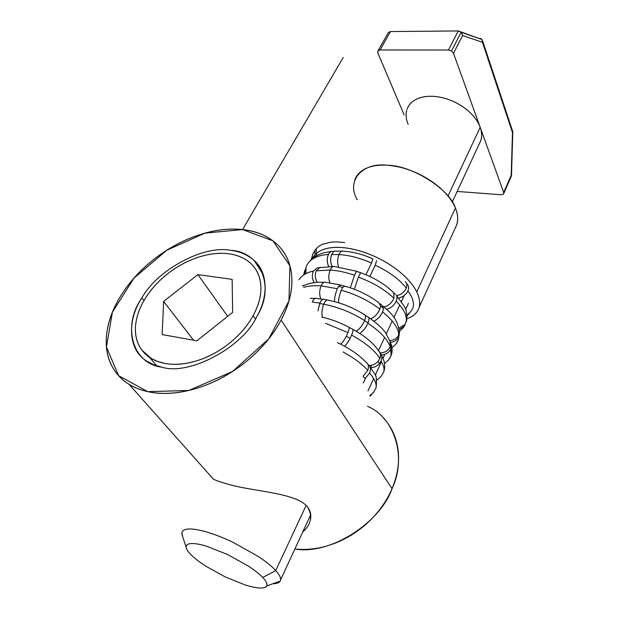 <?xml version="1.0" encoding="UTF-8"?>
<svg xmlns="http://www.w3.org/2000/svg" width="619" height="619" viewBox="0 0 619 619"><rect width="100%" height="100%" fill="white"/><g stroke="black" fill="none" stroke-linecap="round" stroke-linejoin="round"><path stroke-width="0.93" d="M367.593 406.319C395.324 418.073 406.815 458.13 392.036 488.685C380.445 522.482 330.306 555.398 294.892 548.983C304.618 550.028 314.576 549.223 324.758 546.562C339.506 542.584 352.969 535.396 365.14 525.005C377.172 514.474 386.14 502.365 392.036 488.685L281.119 320.085C272.886 335.421 261.148 349.325 245.913 361.798C230.508 374.124 213.926 383.014 196.177 388.477C178.458 393.692 162.317 394.744 147.755 391.657C140.784 390.132 134.532 387.672 129 384.267C123.398 380.762 118.817 376.53 115.266 371.555C108.193 361.364 105.269 349.41 106.491 335.715C107.876 322.019 112.867 308.347 121.486 294.714C130.191 281.134 141.333 269.087 154.897 258.572C168.507 248.134 183.038 240.311 198.482 235.112C213.934 230.013 228.628 228.163 242.563 229.572C256.459 231.111 267.895 235.955 276.855 244.118L277.637 244.861C286.024 253.109 290.729 263.733 291.766 276.747C292.64 290.326 289.088 304.772 281.119 320.085L392.036 488.685C397.723 474.997 399.696 461.766 397.955 448.984C396.114 436.704 391.262 426.367 383.378 417.957M143.964 300.594L141.867 297.956C127.576 318.955 127.135 349.379 146.734 361.109L154.03 364.885L162.046 367.229C189.391 375.895 243.205 347.035 256.993 316.247C268.236 296.927 268.174 272.507 254.2 260.537C247.422 254.695 239.499 251.291 230.423 250.324C203.659 244.853 157.002 269.977 141.867 297.956L143.964 300.594M310.452 519.782C311.403 515.062 310.413 510.76 307.488 506.876C312.881 516.014 311.272 524.44 302.668 532.162M129.147 384.43L213.439 479.214C217.091 480.901 222.244 482.642 228.906 484.429C254.401 491.78 296.114 492.647 307.488 506.876M121.486 294.714C112.797 308.355 107.799 322.019 106.491 335.715C105.191 349.456 108.116 361.403 115.266 371.555C122.492 381.722 133.325 388.423 147.755 391.657C162.286 394.829 178.427 393.769 196.177 388.477C213.95 383.084 230.531 374.193 245.913 361.798C261.218 349.364 272.948 335.459 281.119 320.085C289.181 304.757 292.725 290.311 291.766 276.747C290.768 263.261 285.792 252.39 276.855 244.118C267.95 235.893 256.514 231.042 242.563 229.572C228.651 228.102 213.957 229.943 198.482 235.112C183.015 240.257 168.492 248.08 154.897 258.572C141.279 269.064 130.145 281.111 121.486 294.714M256.993 316.247C243.205 347.035 189.391 375.895 162.046 367.229C131.514 363.616 122.345 324.952 141.867 297.956C157.002 269.977 203.659 244.853 230.423 250.324C259.632 251.128 275.919 286.063 256.993 316.247M375.215 265.218C389.15 271.749 399.51 279.386 406.296 288.129C404.609 292.06 401.375 294.567 396.593 295.65C401.027 294.853 404.253 292.346 406.296 288.129C399.51 279.386 389.15 271.749 375.215 265.218L376.638 260.576L375.215 265.218L369.876 276.5L375.215 265.218M341.866 251.121L336.999 251.144C334.778 250.633 332.999 251.771 331.676 254.564L338.903 254.564C340.326 251.6 341.928 250.486 343.723 251.213C341.967 250.455 340.365 251.569 338.903 254.564C349.503 255.237 360.359 258.069 371.477 263.044L372.77 258.812C362.951 254.417 353.271 251.887 343.723 251.213M306.034 266.928C309.028 259.578 316.502 255.399 328.449 254.401C329.757 251.91 331.451 250.888 333.548 251.345C331.467 250.881 329.757 251.902 328.449 254.401C326.778 258.092 326.855 262.123 328.689 266.51C326.871 262.526 326.786 258.494 328.449 254.401C316.502 255.399 309.028 259.578 306.034 266.928L305.91 272.801L306.034 266.928M305.345 268.894L304.734 273.637L305.345 268.894M404.872 325.168L404.246 326.228L399.154 329.525L404.246 326.228L404.872 325.168L402.923 328.217L405.499 323.373M396.199 301.182C404.006 309.144 407.302 316.054 406.079 321.911L404.88 324.596L398.899 328.055L404.88 324.596L406.079 321.903C407.302 316.054 404.006 309.144 396.199 301.182C397.212 298.691 397.22 296.687 396.222 295.155C397.22 296.687 397.212 298.691 396.199 301.182C393.947 305.569 390.79 308.277 386.705 309.291C390.906 308.192 394.071 305.492 396.199 301.182M395.386 294.319L393.792 292.717L393.916 298.327L393.792 292.717L395.386 294.319M358.409 277.142C373.056 282.535 384.894 289.599 393.916 298.327C391.788 302.962 388.492 305.825 384.02 306.916C388.392 305.887 391.695 303.024 393.916 298.327C384.894 289.599 373.056 282.535 358.409 277.142L360.529 272.817L358.409 277.142L354.393 289.259L358.409 277.142M360.892 272.809L356.474 271.377L354.501 275.277L356.474 271.377L360.892 272.809C373.706 277.49 384.283 283.781 392.624 291.681L393.792 292.717M316.162 270.836L330.144 270.039C331.622 267.006 333.27 265.876 335.088 266.642C333.277 265.868 331.629 266.998 330.144 270.039C337.928 270.549 346.044 272.298 354.501 275.277L350.323 287.804L354.501 275.277C346.044 272.298 337.928 270.549 330.144 270.039C328.465 274.581 328.38 278.844 329.896 282.813C328.38 278.829 328.465 274.573 330.144 270.039L316.162 270.836L320.232 267.246L316.162 270.836C314.723 274.766 315.11 278.604 317.315 282.349C315.086 278.658 314.707 274.821 316.162 270.836M298.954 279.749C301.809 275.393 306.622 272.499 313.392 271.068L317.276 267.857L313.392 271.068C311.759 275.006 312.022 278.875 314.189 282.666C312.038 278.829 311.767 274.96 313.392 271.068C306.622 272.499 301.809 275.393 298.954 279.749M391.982 347.607C395.471 344.922 397.568 342.338 398.28 339.862L399.356 333.726L398.28 339.862L396.199 343.615L398.28 339.862L399.356 333.78M399.34 331.892L398.752 334.894C398.458 328.07 393.088 320.418 382.65 311.937C380.368 316.611 377.389 319.652 373.706 321.052C377.234 319.799 380.213 316.758 382.65 311.937L383.532 308.409L381.799 305.128L383.532 308.409L382.65 311.937C393.088 320.418 398.458 328.07 398.752 334.894L399.332 331.846C397.274 317.694 390.744 313.276 383.029 306.103M341.239 290.226C356.026 294.404 368.901 300.726 379.865 309.183L380.584 306.072L378.867 302.799L380.584 306.072L379.865 309.183C377.428 314.274 374.34 317.47 370.603 318.777C374.51 317.315 377.598 314.112 379.865 309.183C368.901 300.726 356.026 294.404 341.239 290.226L342.632 287.433L341.239 290.226C339.374 295.085 338.485 299.271 338.562 302.776C338.446 299.488 339.336 295.302 341.239 290.226M344.806 286.125L342.632 287.433L338.578 286.334L340.767 285.034L338.578 286.334L337.347 288.709L338.578 286.334L342.632 287.433L344.806 286.125C357.705 289.754 369.056 295.309 378.867 302.799M303.612 287.378C308.525 285.901 314.351 285.39 321.075 285.854C322.623 282.759 324.325 281.614 326.19 282.419C324.317 281.622 322.615 282.767 321.075 285.854L337.347 288.709C335.343 293.847 334.392 298.149 334.5 301.631C334.446 297.886 335.39 293.576 337.347 288.709L321.075 285.854C319.303 290.566 319.234 294.938 320.866 298.962C319.234 294.954 319.303 290.582 321.075 285.854C314.351 285.39 308.525 285.901 303.612 287.378M307.001 284.283L302.745 285.955L307.001 284.283C312.053 282.635 317.802 281.978 324.248 282.295M302.544 285.638L304.494 285.266L302.544 285.638M390.659 349.186L391.115 355.639L389.181 359.19L391.123 355.631L390.999 348.35L390.659 349.186C388.616 352.853 385.505 354.788 381.343 354.989C385.714 354.641 388.817 352.698 390.659 349.186M390.666 342.562L390.999 348.35L390.326 346.292L389.955 340.419L390.171 346.702L390.999 348.35L390.666 342.562M367.887 323.25C380.089 331.374 387.517 339.197 390.171 346.702C388.283 350.671 384.91 352.753 380.051 352.946C384.724 352.907 388.098 350.826 390.171 346.702C387.517 339.197 380.089 331.374 367.887 323.25L368.05 322.839L367.887 323.25C365.543 328.256 362.804 331.637 359.67 333.393C362.827 331.56 365.566 328.186 367.887 323.25M367.655 316.804C369.226 317.137 369.357 319.149 368.05 322.839L364.583 320.588C362.262 325.733 359.43 329.269 356.103 331.204C359.407 329.354 362.231 325.818 364.583 320.588L364.591 320.565C365.891 316.882 365.767 314.885 364.212 314.56C365.767 315.11 365.891 317.114 364.591 320.565C351.909 312.525 338.291 307.078 323.722 304.231C338.291 307.078 351.909 312.525 364.591 320.565L368.05 322.839C369.357 319.373 369.218 317.361 367.655 316.804L365.164 315.179M328.403 300.269C326.956 299.325 325.393 300.641 323.722 304.231C325.23 300.803 326.793 299.48 328.403 300.269C341.139 302.768 353.078 307.535 364.212 314.56M312.278 301.561C313.887 298.729 315.582 297.731 317.346 298.551C315.551 297.747 313.856 298.753 312.278 301.561M312.58 302.064L319.884 303.078C321.478 299.836 322.994 298.66 324.41 299.542C322.886 298.745 321.377 299.921 319.884 303.078L312.58 302.064M381.056 361.07C383.571 365.156 384.484 368.723 383.795 371.771C384.484 368.723 383.571 365.156 381.056 361.07C382.325 357.914 382.008 355.236 380.081 353.047C381.993 355.136 382.318 357.813 381.056 361.07L379.47 363.554L378.093 361.341L379.873 358.416C380.933 355.267 380.515 352.698 378.619 350.71C380.523 352.753 380.94 355.321 379.873 358.416C374.704 350.377 365.287 342.601 351.615 335.088C365.287 342.601 374.704 350.377 379.873 358.416L378.093 361.341L379.47 363.554L381.056 361.07M352.296 329.076C353.418 329.029 353.194 331.033 351.615 335.088C353.186 330.987 353.418 328.983 352.296 329.076L349.093 327.35M325.571 323.327L347.963 332.596C349.395 328.805 349.573 326.948 348.512 327.041C349.573 326.909 349.387 328.759 347.963 332.596L325.571 323.327M369.628 373.118C374.688 378.967 376.824 383.935 376.027 388.028C376.824 383.927 374.688 378.96 369.628 373.118C371.067 369.172 370.549 366.332 368.073 364.599C370.541 366.402 371.06 369.241 369.628 373.118L365.04 378.526L363.028 376.259L367.818 370.394C369.017 366.703 368.437 364.011 366.084 362.308C368.452 363.957 369.025 366.649 367.818 370.394C362.185 364.011 353.936 357.867 343.058 351.956C353.936 357.867 362.185 364.011 367.818 370.394L363.028 376.259L365.04 378.526L369.628 373.118M406.892 283.858C408.788 285.653 409.136 288.005 407.929 290.915C412.486 297.058 414.219 302.467 413.121 307.125M311.899 259.052L312.781 254.185L314.862 250.432L315.025 256.707L314.862 250.432L316.147 248.83L313.191 253.156M398.713 297.987C403.17 296.88 406.242 294.52 407.929 290.915C405.878 294.806 402.807 297.166 398.713 297.987M405.19 281.537C406.923 283.223 407.294 285.421 406.296 288.129M372.917 258.742L371.477 263.044L365.961 274.766L371.477 263.044C360.359 258.069 349.503 255.237 338.903 254.564C337.301 258.928 337.193 263.067 338.578 266.975C337.2 263.021 337.309 258.889 338.903 254.564L331.676 254.564C332.983 251.794 334.74 250.656 336.96 251.128L337.657 251.407M332.186 266.503C330.329 262.255 330.167 258.27 331.676 254.564C330.19 258.641 330.36 262.618 332.186 266.503M333.2 266.534L317.276 267.857M390.62 342.315C394.117 342.044 396.771 340.334 398.59 337.177C396.849 340.295 394.187 342.005 390.62 342.315M398.752 334.894C396.856 338.508 393.932 340.365 389.993 340.489C394.048 340.311 396.972 338.446 398.752 334.894M383.532 308.409L380.584 306.072L383.532 308.409M322.414 317.23C321.501 313.338 321.934 309.005 323.714 304.254L319.69 303.511L317.957 310.862L319.884 303.078L319.69 303.511L323.714 304.254C321.888 309.206 321.454 313.531 322.414 317.23M377.281 379.702L376.716 380.244M370.673 367.671C374.317 367.5 377.25 366.123 379.47 363.554C376.971 366.278 374.038 367.655 370.673 367.671M344.566 346.238C346.354 344.605 348.203 341.967 350.106 338.322L346.269 336.264C344.334 339.955 342.485 342.617 340.698 344.226C342.384 342.764 344.241 340.11 346.269 336.264L347.963 332.596L346.269 336.264L350.106 338.322L351.615 335.088L350.106 338.322C348.087 342.145 346.238 344.783 344.566 346.238M406.954 315.883L408.95 313.934L406.954 315.883M410.761 311.535L406.923 315.203L410.761 311.535M316.75 255.686L316.147 248.83L318.708 246.377L322.128 244.366L331.165 242.083L336.666 241.874L344.636 242.555L336.666 241.874L331.165 242.083L322.128 244.366L318.708 246.377L316.147 248.83L316.75 255.686M413.121 307.117C414.212 302.459 412.486 297.058 407.929 290.915M369.883 395.858L373.899 391.897L369.883 395.858M370.092 396.199L371.663 394.744L370.092 396.199M369.063 365.465C372.561 365.489 375.571 364.111 378.093 361.341M357.287 199.713C346.106 181.769 361.31 162.155 387.27 165.258C411.604 165.111 449.974 189.375 455.398 208.046L416.757 291.944C413.531 285.382 408.06 278.86 400.331 272.375C392.57 265.884 383.664 260.421 373.621 255.987C363.577 251.577 353.913 248.846 344.628 247.793C335.382 246.78 327.846 247.523 322.012 250.037C317.508 251.979 314.46 254.719 312.858 258.255C314.568 254.68 317.617 251.941 322.012 250.037C327.877 247.561 335.421 246.819 344.628 247.793C353.913 248.877 363.577 251.608 373.621 255.987C383.641 260.444 392.547 265.907 400.331 272.375C408.014 278.86 413.492 285.39 416.757 291.944L455.398 208.046C452.543 201.252 447.545 194.629 440.388 188.176C433.122 181.754 424.719 176.461 415.171 172.299C405.6 168.229 396.299 165.877 387.27 165.258C378.302 164.739 370.866 165.954 364.97 168.917C359.817 171.587 356.412 175.293 354.757 180.028M511.418 175.943L511.201 175.262L503.332 194.227L503.704 192.501L480.197 127.321L447.994 196.045L480.197 127.321C478.278 122.09 474.812 117.092 469.79 112.318C464.707 107.582 458.764 103.76 451.963 100.851C445.146 98.003 438.445 96.487 431.869 96.285C425.323 96.154 419.806 97.33 415.318 99.814C411.264 102.127 408.525 105.245 407.101 109.161C408.47 105.253 411.209 102.135 415.318 99.814C419.79 97.307 425.307 96.123 431.869 96.285C438.445 96.456 445.146 97.98 451.963 100.851C458.78 103.737 464.722 107.559 469.79 112.318C474.843 117.084 478.309 122.082 480.197 127.321L453.51 53.342L462.617 35.515L482.449 42.301L512.478 132.52L511.418 175.943M512.532 131.29L512.478 132.52L512.772 131.661L482.48 40.537M482.031 39.531L482.449 42.301L482.031 39.531L461.14 32.273L462.617 35.515L461.14 32.273L451.53 51.013L453.51 53.342L451.53 51.013L448.435 50.038L380.128 49.953L390.481 31.554L388.43 32.482L377.977 50.882L380.128 49.953L378.209 50.611L377.729 52.708L404.13 114.848L377.876 53.118L377.745 51.323L388.43 32.482L390.481 31.554L458.269 30.95L390.481 31.554L380.128 49.953L448.435 50.038L458.269 30.95L448.435 50.038L451.53 51.013L461.14 32.273L458.269 30.95L482.031 39.531L480.599 38.525L482.031 39.531M479.168 144.065L480.808 140.528C482.085 136.505 481.884 132.102 480.197 127.321C482.062 132.543 482.147 137.279 480.452 141.519L479.129 144.142M272.909 583.717C276.763 583.678 279.2 582.804 280.214 581.086L280.484 580.46C281.173 578.123 279.595 574.819 275.734 570.563L262.766 577.488C265.977 580.916 267.354 583.578 266.874 585.458L266.681 585.961C265.853 587.454 263.671 588.143 260.142 588.035C256.158 587.88 251.051 586.804 244.83 584.823L225.061 576.838L205.701 566.106C199.759 562.269 195.016 558.64 191.488 555.212C188.354 552.148 186.598 549.587 186.218 547.529L186.164 546.917C186.172 544.828 187.975 543.706 191.573 543.536C195.264 543.42 200.332 544.333 206.769 546.268L227.753 554.578L248.436 566.122C254.68 570.231 259.454 574.022 262.766 577.488L275.734 570.563C279.262 574.447 280.894 577.55 280.616 579.864L280.484 580.46M404.145 295.572L401.414 301.422L404.145 295.572M399.735 305.02L393.939 317.423L399.735 305.02M392.245 321.052L386.318 333.757L392.245 321.052M384.608 337.401L378.488 350.516L384.608 337.401M371.617 365.225L370.549 367.516L371.617 365.225M365.589 378.132L363.33 382.983L365.589 378.132M306.165 505.398L275.734 570.563L306.165 505.398M182.574 536.271L181.878 532.82C182.21 530.56 184.377 529.291 188.377 529.013C192.873 528.765 199.086 529.794 207.009 532.108C215.01 534.491 223.629 537.857 232.852 542.221L258.293 556.473C265.938 561.565 271.756 566.261 275.734 570.563C271.756 566.261 265.938 561.565 258.293 556.473L232.852 542.221C223.629 537.857 215.01 534.491 207.009 532.108C199.086 529.794 192.873 528.765 188.377 529.013C183.99 529.33 181.816 530.816 181.847 533.47L182.574 536.271M191.488 555.212C194.993 558.632 199.736 562.261 205.701 566.106L225.061 576.838L244.83 584.823C251.074 586.827 256.181 587.895 260.142 588.035C264.104 588.174 266.348 587.315 266.874 585.458C267.385 583.593 266.015 580.932 262.766 577.488C259.485 574.022 254.703 570.238 248.436 566.122L227.753 554.578L206.769 546.268C200.301 544.31 195.233 543.397 191.573 543.536C187.936 543.683 186.133 544.813 186.164 546.917C186.203 549.022 187.975 551.792 191.488 555.212M455.398 208.046C458.602 215.567 458.447 222.445 454.934 228.69L456.884 224.411C458.331 219.513 457.843 214.058 455.398 208.046M408.153 124.326C406.002 119.281 405.546 114.569 406.776 110.182M457.178 191.441L501.119 194.784L503.332 194.227L501.119 194.784L457.178 191.441M387.881 33.31L388.128 32.869L387.881 33.31M479.663 38.393L480.599 38.525M503.704 192.501L511.201 175.262L512.478 132.52L482.449 42.301L462.617 35.515L453.51 53.342L503.704 192.501M416.757 291.944C419.574 297.747 420.355 302.915 419.109 307.434L418.599 308.927C416.657 313.493 412.734 316.742 406.83 318.677C412.765 316.781 416.688 313.531 418.599 308.927C420.556 304.146 419.945 298.49 416.757 291.944M255.438 318.978L253.14 315.636C247.499 325.811 239.623 334.995 229.502 343.189C219.296 351.298 208.324 357.186 196.587 360.854C184.872 364.382 174.117 365.202 164.329 363.322L157.59 361.45L151.539 358.618L142.107 350.385C137.116 343.7 134.911 335.73 135.499 326.476C136.203 317.214 139.445 307.883 145.225 298.49C151.09 289.119 158.696 280.786 168.043 273.482C177.436 266.232 187.472 260.839 198.142 257.287C208.827 253.813 218.925 252.637 228.426 253.744C237.317 254.866 244.667 258.015 250.478 263.191L251.469 264.135C257.28 269.961 260.421 277.444 260.885 286.574C261.21 295.781 258.634 305.469 253.14 315.636L255.438 318.978M193.585 340.226L163.625 301.407L162.155 334.577L196.888 340.821L232.643 312.378L232.148 279.378L197.887 274.612L227.676 316.332L197.887 274.612L163.625 301.407L193.585 340.226M253.14 315.636C258.688 305.461 261.272 295.774 260.885 286.574C260.475 277.413 257.334 269.938 251.469 264.135C245.611 258.371 237.928 254.904 228.426 253.744C218.933 252.591 208.843 253.767 198.142 257.287C187.456 260.8 177.421 266.201 168.043 273.482C158.657 280.771 151.051 289.104 145.225 298.49C139.399 307.891 136.149 317.222 135.499 326.476C134.857 335.761 137.054 343.731 142.107 350.385C147.198 357.047 154.603 361.357 164.329 363.322C174.101 365.256 184.857 364.436 196.587 360.854C208.34 357.233 219.312 351.344 229.502 343.189C239.661 335.018 247.546 325.834 253.14 315.636M162.155 334.577L163.625 301.407L197.887 274.612L232.148 279.378L232.643 312.378L196.888 340.821L162.155 334.577M147.755 391.657L188.787 390.465L232.543 371.47L268.654 338.98L288.949 300.904L289.947 265.899L272.94 240.83L242.563 229.572L204.982 233.139L166.712 250.293L133.983 278.117L112.403 312.231L106.445 346.95L118.546 375.617L147.755 391.657M242.563 229.572L343.228 57.466M254.2 260.537L263.261 274.573M331.103 251.531L325.238 252.49C318.506 254.076 313.113 257.241 309.074 261.992M399.332 331.707L404.246 326.228L406.079 321.903C407.619 320.588 406.869 310.173 404.478 306.56L396.431 295.48M356.575 271.277L335.088 266.642M340.001 284.825L326.19 282.419M303.325 285.668L304.494 285.266M384.523 363.531L388.515 360.041L391.131 355.6C392.407 351.925 392.461 348.211 391.301 344.466M390.628 342.493L385.42 332.519L382.774 329.316C379.989 326.066 375.269 322.104 368.607 317.423M315.357 298.404L310.281 298.304M323.048 299.302L317.346 298.551M376.669 379.958C379.524 378.542 381.908 375.787 383.811 371.694C385.544 366.371 384.763 360.916 381.466 355.329M379.981 352.946L378.619 350.71C373.18 342.911 364.606 335.8 352.892 329.393M348.512 327.041C339.877 322.468 330.956 319.149 321.756 317.083M369.783 395.703L373.458 392.446L376.035 387.997C377.002 380.321 376.453 375.462 374.387 373.419L369.845 366.641M366.084 362.308C359.159 354.888 349.588 348.335 337.37 342.64M334.539 251.299L333.602 251.36M399.356 333.726L399.332 331.854M406.946 315.535L407.472 314.939C410.505 312.262 412.386 309.647 413.128 307.086M311.303 259.593L312.641 254.595M324.41 299.542L327.064 300.029M340.767 285.034L344.048 285.916M380.089 303.767L381.799 305.128M356.846 271.37L360.629 272.716M304.695 270.573L303.774 274.403M511.48 175.811L503.758 193.577M512.795 131.855L511.48 175.757M452.272 202.003L480.808 140.528M280.214 581.086L266.688 585.961M280.616 579.864L310.715 514.745M367.98 390.875L373.667 378.573M375.23 375.207L381.451 361.736M382.999 358.401L384.886 354.323M405.662 309.376L408.463 303.318M186.211 547.513L181.916 534.243M419.125 307.403L456.884 224.411M149.798 357.581L156.731 365.852"/></g></svg>
